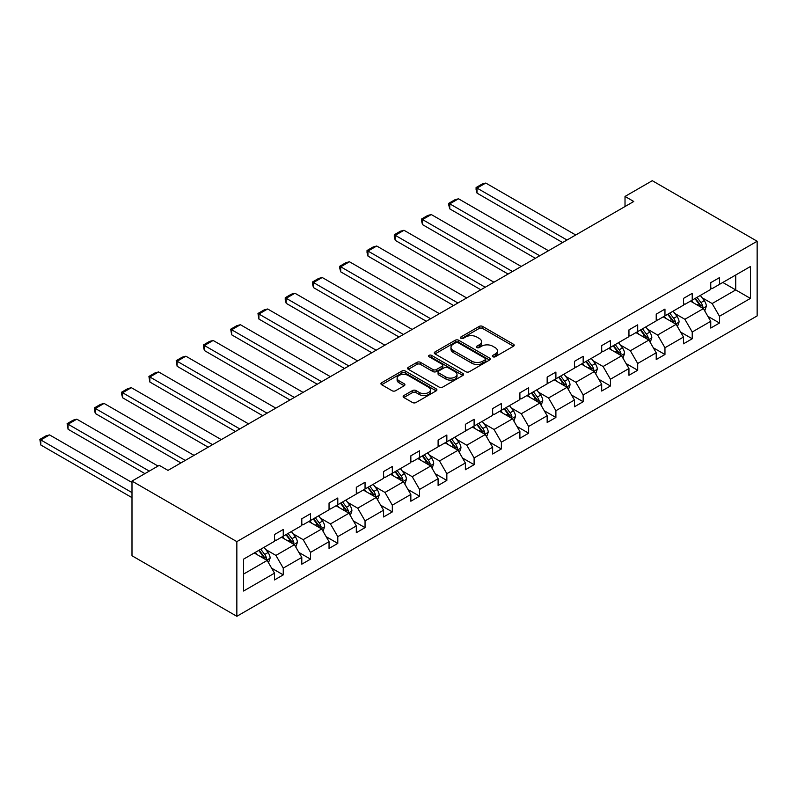 <?xml version="1.0" encoding="UTF-8"?>
<svg xmlns="http://www.w3.org/2000/svg" width="797" height="797" viewBox="0 0 797 797"><rect width="100%" height="100%" fill="white"/><g stroke="black" fill="none" stroke-linecap="round" stroke-linejoin="round"><path stroke-width="1.2" d="M492.855 356.757A1.694 0.976 0 0 0 495.256 356.757L513.487 346.227A2.431 1.405 0 0 0 514.195 345.24A2.431 1.405 0 0 0 513.487 344.254L482.603 326.421A2.431 1.405 0 0 0 479.176 326.421L460.945 336.942A1.694 0.976 0 0 0 460.447 337.639A1.694 0.976 0 0 0 460.945 338.336A1.694 0.976 0 0 0 463.346 338.336L465.707 336.972A7.761 4.483 0 0 1 476.686 336.972L479.256 338.456A7.761 4.483 0 0 1 481.537 341.624A7.761 4.483 0 0 1 479.256 344.792L476.905 346.157A1.694 0.976 0 0 0 476.407 346.854A1.694 0.976 0 0 0 476.905 347.542A1.694 0.976 0 0 0 479.306 347.542L481.667 346.177A7.761 4.483 0 0 1 492.646 346.177L495.216 347.671A7.761 4.483 0 0 1 497.487 350.839A7.761 4.483 0 0 1 495.216 354.007L492.855 355.372A1.694 0.976 0 0 0 492.357 356.06A1.694 0.976 0 0 0 492.855 356.757L492.855 355.372M403.86 395.551A2.431 1.405 0 0 0 403.152 396.547A2.431 1.405 0 0 0 403.86 397.534L412.527 402.535A2.431 1.405 0 0 0 415.954 402.535L436.198 390.849A2.431 1.405 0 0 0 436.915 389.863A2.431 1.405 0 0 0 436.198 388.866L405.324 371.043A2.431 1.405 0 0 0 401.887 371.043L381.653 382.729A2.431 1.405 0 0 0 380.936 383.716A2.431 1.405 0 0 0 381.653 384.712L392.114 390.749A2.431 1.405 0 0 0 395.541 390.749L404.209 385.748A2.431 1.405 0 0 0 404.916 384.762A2.431 1.405 0 0 0 404.209 383.765L399.018 380.777A6.486 3.746 0 0 1 397.115 378.127A6.486 3.746 0 0 1 401.12 374.66A6.486 3.746 0 0 1 408.194 375.477L428.527 387.212A6.486 3.746 0 0 1 430.43 389.863A6.486 3.746 0 0 1 426.415 393.32A6.486 3.746 0 0 1 419.352 392.513L415.954 390.55A2.431 1.405 0 0 0 412.527 390.55L403.86 395.551L403.86 397.534L412.527 392.572L412.527 390.55M757.15 241.242L652.285 180.7L625.017 196.441L633.764 201.482L167.998 470.389L159.251 465.348L131.993 481.089L236.848 541.631L757.15 241.242L757.15 315.911L236.848 616.3L236.848 541.631M465.876 371.731A2.431 1.405 0 0 0 469.313 371.731L489.557 360.045A2.431 1.405 0 0 0 490.265 359.058A2.431 1.405 0 0 0 489.557 358.062L458.673 340.239A2.431 1.405 0 0 0 455.246 340.239L435.003 351.925A2.431 1.405 0 0 0 434.285 352.922A2.431 1.405 0 0 0 435.003 353.908L465.876 371.731M429.762 357.126A1.694 0.976 0 0 1 431.486 357.365L431.486 355.342L462.878 373.464A2.431 1.405 0 0 1 463.585 374.46A2.431 1.405 0 0 1 462.878 375.447L442.634 387.133A2.431 1.405 0 0 1 439.207 387.133L408.323 369.31L408.323 367.327A2.431 1.405 0 0 0 407.616 368.314A2.431 1.405 0 0 0 408.323 369.31M408.323 367.327L416.99 362.326A2.431 1.405 0 0 1 420.417 362.326L432.94 369.559A2.431 1.405 0 0 0 436.377 369.559L442.116 366.241A2.431 1.405 0 0 0 442.833 365.245A2.431 1.405 0 0 0 442.116 364.259L429.085 356.727A1.694 0.976 0 0 1 428.587 356.04A1.694 0.976 0 0 1 429.633 355.133A1.694 0.976 0 0 1 431.486 355.342M243.583 559.135L274.517 541.283L274.517 534.518L283.254 529.477L283.254 536.232L301.784 525.542L301.784 518.777L310.521 513.736L310.521 520.491L329.041 509.801L329.041 503.037L337.789 497.995L337.789 504.75L356.309 494.06L356.309 487.296L365.046 482.255L365.046 489.009L383.576 478.32L383.576 471.555L392.313 466.504L392.313 473.269L410.844 462.569L410.844 455.814L419.581 450.763L419.581 457.528L438.101 446.828L438.101 440.074L446.838 435.023L446.838 441.787L465.368 431.087L465.368 424.333L474.105 419.282L474.105 426.046L492.636 415.347L492.636 408.592L501.373 403.541L501.373 410.306L519.893 399.606L519.893 392.851L528.64 387.8L528.64 394.565L547.16 383.865L547.16 377.111L555.898 372.06L555.898 378.824L574.428 368.124L574.428 361.37L583.165 356.319L583.165 363.083L601.685 352.384L601.685 345.629L610.432 340.578L610.432 347.343L628.953 336.643L628.953 329.888L637.69 324.837L637.69 331.602L656.22 320.902L656.22 314.148L664.957 309.097L664.957 315.861L683.487 305.161L683.487 298.407L692.224 293.356L692.224 300.12L710.745 289.421L710.745 282.666L719.482 277.615L719.482 284.38L750.425 266.517L750.425 298.407L719.482 316.26L719.482 323.024L710.745 328.065L710.745 321.311L692.224 332L692.224 338.765L683.487 343.806L683.487 337.051L664.957 347.741L664.957 354.506L656.22 359.547L656.22 352.792L637.69 363.482L637.69 370.246L628.953 375.297L628.953 368.533L610.432 379.233L610.432 385.987L601.685 391.038L601.685 384.274L583.165 394.973L583.165 401.728L574.428 406.779L574.428 400.014L555.898 410.714L555.898 417.469L547.16 422.52L547.16 415.755L528.64 426.455L528.64 433.209L519.893 438.26L519.893 431.496L501.373 442.196L501.373 448.95L492.636 454.001L492.636 447.237L474.105 457.936L474.105 464.691L465.368 469.742L465.368 462.977L446.838 473.677L446.838 480.432L438.101 485.483L438.101 478.718L419.581 489.418L419.581 496.172L410.844 501.223L410.844 494.459L392.313 505.159L392.313 511.913L383.576 516.964L383.576 510.2L365.046 520.899L365.046 527.654L356.309 532.705L356.309 525.94L337.789 536.64L337.789 543.395L329.041 548.446L329.041 541.681L310.521 552.381L310.521 559.135L301.784 564.186L301.784 557.422L283.254 568.122L283.254 574.876L274.517 579.927L274.517 573.163L243.583 591.025L243.583 559.135M281.51 537.238L294.442 544.71L275.911 555.409L265.8 549.561M275.911 555.409L283.254 568.122M294.442 544.71L301.784 557.422M274.517 539.669L275.911 540.476L283.254 536.232M308.768 521.497L321.709 528.969L303.179 539.669L293.067 533.821M303.179 539.669L310.521 552.381M321.709 528.969L329.041 541.681M301.784 523.928L303.179 524.735L310.521 520.491M336.035 505.756L348.966 513.228L330.446 523.928L320.324 518.08M330.446 523.928L337.789 536.64M348.966 513.228L356.309 525.94M329.041 508.187L330.446 508.994L337.789 504.75M363.302 490.016L376.234 497.487L357.704 508.187L347.592 502.339M357.704 508.187L365.046 520.899M376.234 497.487L383.576 510.2M356.309 492.436L357.704 493.253L365.046 489.009M390.57 474.275L403.501 481.747L384.971 492.446L374.859 486.598M384.971 492.446L392.313 505.159M403.501 481.747L410.844 494.459M383.576 476.696L384.971 477.503L392.313 473.269M417.827 458.534L430.759 466.006L412.238 476.696L402.116 470.858M412.238 476.696L419.581 489.418M430.759 466.006L438.101 478.718M410.844 460.955L412.238 461.762L419.581 457.528M445.095 442.793L458.026 450.265L439.506 460.955L429.384 455.117M439.506 460.955L446.838 473.677M458.026 450.265L465.368 462.977M438.101 445.214L439.506 446.021L446.838 441.787M472.362 427.053L485.293 434.524L466.763 445.214L456.651 439.376M466.763 445.214L474.105 457.936M485.293 434.524L492.636 447.237M465.368 429.473L466.763 430.28L474.105 426.046M499.619 411.312L512.561 418.784L494.03 429.473L483.918 423.635M494.03 429.473L501.373 442.196M512.561 418.784L519.893 431.496M492.636 413.733L494.03 414.54L501.373 410.306M526.887 395.571L539.818 403.043L521.298 413.733L511.176 407.895M521.298 413.733L528.64 426.455M539.818 403.043L547.16 415.755M519.893 397.992L521.298 398.799L528.64 394.565M554.154 379.83L567.085 387.302L548.555 397.992L538.443 392.154M548.555 397.992L555.898 410.714M567.085 387.302L574.428 400.014M547.16 382.251L548.555 383.058L555.898 378.824M581.412 364.09L594.353 371.561L575.823 382.251L565.711 376.413M575.823 382.251L583.165 394.973M594.353 371.561L601.685 384.274M574.428 366.51L575.823 367.317L583.165 363.083M608.679 348.349L621.61 355.821L603.09 366.51L592.968 360.672M603.09 366.51L610.432 379.233M621.61 355.821L628.953 368.533M601.685 350.77L603.09 351.577L610.432 347.343M635.946 332.608L648.878 340.08L630.357 350.77L620.235 344.932M630.357 350.77L637.69 363.482M648.878 340.08L656.22 352.792M628.953 335.029L630.357 335.836L637.69 331.602M663.214 316.867L676.145 324.339L657.615 335.029L647.503 329.191M657.615 335.029L664.957 347.741M676.145 324.339L683.487 337.051M656.22 319.288L657.615 320.095L664.957 315.861M690.471 301.127L703.412 308.598L684.882 319.288L674.77 313.45M684.882 319.288L692.224 332M703.412 308.598L710.745 321.311M683.487 303.547L684.882 304.354L692.224 300.12M722.809 282.457L735.741 289.929L712.149 303.547L702.027 297.709M712.149 303.547L719.482 316.26M750.425 298.407L735.741 289.929L735.741 274.995L750.425 266.517M131.993 481.089L131.993 555.758L236.848 616.3M625.017 196.441L625.017 206.533M710.745 287.807L712.149 288.614L719.482 284.38M243.583 574.069L267.174 560.45L254.243 552.988M267.174 560.45L274.517 573.163M707.866 316.309L719.482 323.024M680.598 332.06L692.224 338.765M653.331 347.801L664.957 354.506M626.073 363.542L637.69 370.246M598.806 379.282L610.432 385.987M571.539 395.023L583.165 401.728M544.281 410.764L555.898 417.469M517.014 426.505L528.64 433.209M489.747 442.245L501.373 448.95M462.489 457.986L474.105 464.691M435.222 473.727L446.838 480.432M407.954 489.468L419.581 496.172M380.687 505.208L392.313 511.913M353.43 520.949L365.046 527.654M326.162 536.69L337.789 543.395M298.895 552.431L310.521 559.135M271.638 568.171L283.254 574.876M493.532 356.996L495.216 356.02A7.761 4.483 0 0 0 497.487 352.852L497.487 350.839M481.537 341.624L481.537 343.646A7.761 4.483 0 0 1 479.256 346.815L477.582 347.781M513.487 344.254L513.487 346.227L482.603 328.444A2.431 1.405 0 0 0 479.176 328.444L461.622 338.576M489.517 360.065L458.673 342.262A2.431 1.405 0 0 0 455.246 342.262L435.032 353.928L435.003 351.925M485.263 359.746A1.694 0.976 0 0 0 485.762 359.058A1.694 0.976 0 0 0 485.263 358.361L458.155 342.72A1.694 0.976 0 0 0 455.754 342.72L453.274 344.155A7.761 4.483 0 0 0 450.992 347.323A7.761 4.483 0 0 0 453.274 350.491L471.794 361.19A7.761 4.483 0 0 0 482.773 361.19L485.263 359.746L485.263 361.768A1.694 0.976 0 0 0 485.762 361.071L485.762 359.058M450.992 347.323L450.992 349.335A7.761 4.483 0 0 0 453.274 352.513L453.274 350.491M485.263 361.768L482.773 363.203A7.761 4.483 0 0 1 471.794 363.203L453.274 352.513M408.353 369.33L416.99 364.349L416.99 362.326M442.833 365.245L442.833 367.268A2.431 1.405 0 0 1 442.116 368.254L436.377 371.571A2.431 1.405 0 0 1 432.94 371.571L420.417 364.349A2.431 1.405 0 0 0 416.99 364.349M431.486 357.365L462.848 375.467M445.941 377.061A6.486 3.746 0 0 0 453.005 377.868A6.486 3.746 0 0 0 457.02 374.411A6.486 3.746 0 0 0 455.117 371.761L447.954 367.626A2.431 1.405 0 0 0 444.527 367.626L438.778 370.944A2.431 1.405 0 0 0 438.061 371.93A2.431 1.405 0 0 0 438.778 372.926L445.941 377.061L445.941 379.073A6.486 3.746 0 0 0 453.005 379.89A6.486 3.746 0 0 0 457.02 376.423L457.02 374.411M438.061 371.93L438.061 373.952A2.431 1.405 0 0 0 438.778 374.939L438.778 372.926M445.941 379.073L438.778 374.939M430.43 389.863L430.43 391.875A6.486 3.746 0 0 1 426.415 395.342A6.486 3.746 0 0 1 419.352 394.525L415.954 392.572A2.431 1.405 0 0 0 412.527 392.572M397.115 378.127L397.115 380.139A6.486 3.746 0 0 0 399.018 382.789L399.018 380.777M404.179 385.768L399.018 382.789M436.168 390.869L405.324 373.056A2.431 1.405 0 0 0 401.887 373.056L381.683 384.732M704.737 310.9L706.341 306.257A6.545 3.786 -120 0 0 704.249 300.678L700.334 295.438M566.996 240.027L477.044 188.092L485.781 183.051L575.733 234.985M693.29 302.75L691.587 300.479M477.044 193.143L476.078 189.556L476.078 187.544L477.044 188.092L477.044 193.143L562.632 242.557M702.436 308.04L702.805 306.536A6.545 3.786 -120 0 0 700.932 302.591L697.006 297.351M695.363 298.307L699.686 304.065A3.337 1.923 60 0 1 700.294 305.082L702.805 306.536M694.914 298.566L698.839 303.806A6.545 3.786 60 0 1 700.463 306.895M476.078 187.544L482.195 184.007L485.781 183.051M677.47 326.64L679.074 321.998A6.545 3.786 -120 0 0 676.992 316.419L673.067 311.179M539.728 255.767L449.777 203.833L458.514 198.792L548.475 250.726M666.023 318.491L664.329 316.22M449.777 208.884L448.821 205.297L448.821 203.285L449.777 203.833L449.777 208.884L535.365 258.298M675.179 323.781L675.547 322.277A6.545 3.786 -120 0 0 673.664 318.332L669.739 313.091M668.105 314.048L672.419 319.806A3.337 1.923 60 0 1 673.027 320.822L675.547 322.277M667.647 314.307L671.572 319.547A6.545 3.786 60 0 1 673.206 322.636M448.821 203.285L454.938 199.748L458.514 198.792M650.203 342.381L651.816 337.739A6.545 3.786 -120 0 0 649.724 332.16L645.799 326.919M512.471 271.508L422.51 219.573L431.257 214.532L521.208 266.467M638.766 334.232L637.062 331.96M422.51 224.624L421.553 221.038L421.553 219.026L422.51 219.573L422.51 224.624L508.097 274.038M647.911 339.522L648.28 338.018A6.545 3.786 -120 0 0 646.407 334.073L642.482 328.842M640.838 329.789L645.162 335.547A3.337 1.923 60 0 1 645.759 336.563L648.28 338.018M640.38 330.048L644.305 335.288A6.545 3.786 60 0 1 645.939 338.376M421.553 219.026L427.67 215.489L431.257 214.532M622.945 358.122L624.549 353.479A6.545 3.786 -120 0 0 622.457 347.9L618.532 342.66M485.204 287.249L395.252 235.314L403.989 230.273L493.941 282.208M611.498 349.973L609.795 347.711M395.252 240.365L394.286 236.779L394.286 234.766L395.252 235.314L395.252 240.365L480.83 289.779M620.644 355.263L621.012 353.758A6.545 3.786 -120 0 0 619.139 349.813L615.214 344.583M613.57 345.529L617.894 351.288A3.337 1.923 60 0 1 618.502 352.304L621.012 353.758M613.122 345.788L617.037 351.029A6.545 3.786 60 0 1 618.671 354.117M394.286 234.766L400.403 231.23L403.989 230.273M595.678 373.863L597.282 369.22A6.545 3.786 -120 0 0 595.2 363.641L591.274 358.401M457.936 302.99L367.985 251.055L376.722 246.014L466.673 297.948M584.231 365.723L582.537 363.452M367.985 256.106L367.028 252.519L367.028 250.507L367.985 251.055L367.985 256.106L453.573 305.52M593.386 371.003L593.745 369.499A6.545 3.786 -120 0 0 591.872 365.554L587.947 360.324M586.313 361.27L590.627 367.028A3.337 1.923 60 0 1 591.235 368.045L593.745 369.499M585.855 361.529L589.78 366.769A6.545 3.786 60 0 1 591.414 369.858M367.028 250.507L373.145 246.97L376.722 246.014M568.41 389.603L570.024 384.961A6.545 3.786 -120 0 0 567.932 379.382L564.007 374.142M430.679 318.74L340.717 266.796L349.455 261.755L439.416 313.689M556.973 381.464L555.27 379.193M340.717 271.847L339.761 268.26L339.761 266.248L340.717 266.796L340.717 271.847L426.305 321.261M566.119 386.744L566.488 385.24A6.545 3.786 -120 0 0 564.615 381.295L560.689 376.064M559.046 377.011L563.359 382.769A3.337 1.923 60 0 1 563.967 383.785L566.488 385.24M558.587 377.27L562.513 382.51A6.545 3.786 60 0 1 564.146 385.599M339.761 266.248L345.878 262.711L349.455 261.755M541.153 405.344L542.757 400.702A6.545 3.786 -120 0 0 540.665 395.123L536.74 389.882M403.412 334.481L313.46 282.546L322.197 277.495L412.149 329.43M529.706 397.205L528.003 394.933M313.46 287.587L312.494 284.001L312.494 281.989L313.46 282.546L313.46 287.587L399.038 337.001M538.852 402.485L539.22 400.981A6.545 3.786 -120 0 0 537.347 397.036L533.422 391.805M531.778 392.752L536.102 398.51A3.337 1.923 60 0 1 536.71 399.526L539.22 400.981M531.32 393.011L535.245 398.251A6.545 3.786 60 0 1 536.879 401.339M312.494 281.989L318.611 278.452L322.197 277.495M513.886 421.085L515.49 416.442A6.545 3.786 -120 0 0 513.398 410.863L509.482 405.623M376.144 350.222L286.193 298.287L294.93 293.236L384.881 345.171M502.439 412.946L500.735 410.674M286.193 303.328L285.226 299.742L285.226 297.729L286.193 298.287L286.193 303.328L371.781 352.742M511.584 418.226L511.953 416.721A6.545 3.786 -120 0 0 510.08 412.776L506.155 407.546M504.521 408.492L508.835 414.251A3.337 1.923 60 0 1 509.442 415.267L511.953 416.721M504.063 408.751L507.988 413.992A6.545 3.786 60 0 1 509.612 417.08M285.226 297.729L291.343 294.193L294.93 293.236M486.618 436.826L488.222 432.183A6.545 3.786 -120 0 0 486.14 426.604L482.215 421.364M348.877 365.962L258.925 314.028L267.662 308.977L357.624 360.911M475.171 428.686L473.478 426.415M258.925 319.069L257.969 313.47L258.925 314.028L258.925 319.069L344.513 368.483M484.327 433.966L484.696 432.462A6.545 3.786 -120 0 0 482.813 428.517L478.897 423.287M477.254 424.233L481.567 429.991A3.337 1.923 60 0 1 482.175 431.008L484.696 432.462M476.795 424.492L480.721 429.732A6.545 3.786 60 0 1 482.354 432.821M257.969 313.47L264.086 309.933L267.662 308.977M459.351 452.566L460.965 447.924A6.545 3.786 -120 0 0 458.873 442.345L454.948 437.105M321.619 381.703L231.658 329.769L240.405 324.718L330.357 376.652M447.914 444.427L446.21 442.156M231.658 334.81L230.702 329.211L231.658 329.769L231.658 334.81L317.246 384.224M457.06 449.707L457.428 448.203A6.545 3.786 -120 0 0 455.555 444.258L451.63 439.027M449.986 439.974L454.31 445.732A3.337 1.923 60 0 1 454.908 446.748L457.428 448.203M449.528 440.233L453.453 445.473A6.545 3.786 60 0 1 455.087 448.562M230.702 329.211L236.819 325.674L240.405 324.718M432.094 468.307L433.698 463.665A6.545 3.786 -120 0 0 431.605 458.086L427.68 452.845M294.352 397.444L204.401 345.509L213.138 340.458L303.089 392.393M420.647 460.168L418.943 457.896M204.401 350.55L203.434 346.964L203.434 344.952L204.401 345.509L204.401 350.55L289.978 399.964M429.792 465.448L430.161 463.944A6.545 3.786 -120 0 0 428.288 459.999L424.363 454.768M422.719 455.715L427.043 461.473A3.337 1.923 60 0 1 427.65 462.489L430.161 463.944M422.271 455.974L426.186 461.214A6.545 3.786 60 0 1 427.82 464.302M203.434 344.952L209.551 341.415L213.138 340.458M404.826 484.048L406.43 479.405A6.545 3.786 -120 0 0 404.348 473.826L400.423 468.586M267.085 413.185L177.133 361.25L185.87 356.199L275.822 408.134M393.379 475.909L391.686 473.637M177.133 366.291L176.177 360.692L177.133 361.25L177.133 366.291L262.721 415.705M402.535 481.189L402.893 479.684A6.545 3.786 -120 0 0 401.021 475.739L397.095 470.509M395.461 471.455L399.775 477.214A3.337 1.923 60 0 1 400.383 478.23L402.893 479.684M395.003 471.714L398.928 476.955A6.545 3.786 60 0 1 400.562 480.043M176.177 360.692L182.294 357.156L185.87 356.199M377.559 499.789L379.173 495.146A6.545 3.786 -120 0 0 377.081 489.567L373.155 484.327M239.827 428.925L149.866 376.991L158.603 371.94L248.564 423.874M366.122 491.649L364.418 489.378M149.866 382.032L148.909 376.433L149.866 376.991L149.866 382.032L235.454 431.446M375.267 496.93L375.636 495.425A6.545 3.786 -120 0 0 373.763 491.49L369.838 486.25M368.194 487.196L372.508 492.954A3.337 1.923 60 0 1 373.116 493.971L375.636 495.425M367.736 487.455L371.661 492.695A6.545 3.786 60 0 1 373.295 495.794M148.909 376.433L155.026 372.896L158.603 371.94M350.301 515.529L351.905 510.887A6.545 3.786 -120 0 0 349.813 505.308L345.888 500.068M212.56 444.666L122.608 392.732L131.346 387.681L221.297 439.615M338.855 507.39L337.151 505.119M122.608 397.773L121.642 394.196L121.642 392.174L122.608 392.732L122.608 397.773L208.186 447.187M348 512.67L348.369 511.166A6.545 3.786 -120 0 0 346.496 507.231L342.571 501.99M340.927 502.937L345.25 508.705A3.337 1.923 60 0 1 345.858 509.711L348.369 511.166M340.468 503.196L344.394 508.436A6.545 3.786 60 0 1 346.028 511.535M121.642 392.174L127.759 388.637L131.346 387.681M323.034 531.27L324.638 526.628A6.545 3.786 -120 0 0 322.546 521.049L318.631 515.808M185.293 460.407L95.341 408.472L104.078 403.421L194.03 455.356M311.587 523.131L309.884 520.859M95.341 413.513L94.375 409.937L94.375 407.915L95.341 408.472L95.341 413.513L180.929 462.927M320.743 528.411L321.101 526.907A6.545 3.786 -120 0 0 319.228 522.971L315.303 517.731M313.669 518.678L317.983 524.446A3.337 1.923 60 0 1 318.591 525.452L321.101 526.907M313.211 518.937L317.136 524.177A6.545 3.786 60 0 1 318.76 527.275M94.375 407.915L100.492 404.388L104.078 403.421M295.767 547.011L297.381 542.368A6.545 3.786 -120 0 0 295.288 536.789L291.363 531.549M149.288 471.097L68.074 424.213L76.811 419.162L158.035 466.056M284.33 538.872L282.626 536.6M68.074 429.254L67.117 423.655L68.074 424.213L68.074 429.254L144.924 473.627M293.475 544.152L293.844 542.647A6.545 3.786 -120 0 0 291.961 538.712L288.046 533.472M286.402 534.418L290.716 540.187A3.337 1.923 60 0 1 291.323 541.193L293.844 542.647M285.944 534.677L289.869 539.918A6.545 3.786 60 0 1 291.503 543.016M67.117 423.655L73.234 420.129L76.811 419.162M268.509 562.752L270.113 558.109A6.545 3.786 -120 0 0 268.021 552.53L264.096 547.29M131.993 492.596L40.806 439.954L49.553 434.903L131.993 482.504M257.062 554.612L255.359 552.341M40.806 444.995L39.85 439.396L40.806 439.954L40.806 444.995L131.993 497.637M266.208 559.892L266.577 558.388A6.545 3.786 -120 0 0 264.704 554.453L260.778 549.213M259.135 550.159L263.458 555.927A3.337 1.923 60 0 1 264.056 556.934L266.577 558.388M258.676 550.418L262.602 555.658A6.545 3.786 60 0 1 264.235 558.757M39.85 439.396L45.967 435.869L49.553 434.903M495.216 356.02L495.216 354.007M476.905 347.542L476.905 346.157M479.256 346.815L479.256 344.792M460.945 338.336L460.945 336.942M479.176 328.444L479.176 326.421M482.603 328.444L482.603 326.421M455.246 342.262L455.246 340.239M458.673 342.262L458.673 340.239M489.557 360.045L489.557 358.062M471.794 363.203L471.794 361.19M482.773 363.203L482.773 361.19M420.417 364.349L420.417 362.326M432.94 371.571L432.94 369.559M436.377 371.571L436.377 369.559M442.116 368.254L442.116 366.241M462.878 375.447L462.878 373.464M415.954 392.572L415.954 390.55M419.352 394.525L419.352 392.513M404.209 385.748L404.209 383.765M381.653 384.712L381.653 382.729M401.887 373.056L401.887 371.043M405.324 373.056L405.324 371.043M436.198 390.849L436.198 388.866M702.934 308.319L706.301 306.377M700.932 302.591L704.249 300.678M696.976 304.882L698.839 303.806M675.667 324.06L679.034 322.118M673.664 318.332L676.992 316.419M669.709 320.623L671.572 319.547M648.409 339.801L651.767 337.858M646.407 334.073L649.724 332.16M642.442 336.364L644.305 335.288M621.142 355.542L624.509 353.599M619.139 349.813L622.457 347.9M615.174 352.105L617.037 351.029M593.875 371.282L597.242 369.34M591.872 365.554L595.2 363.641M587.917 367.845L589.78 366.769M566.617 387.023L569.975 385.081M564.615 381.295L567.932 379.382M560.65 383.586L562.513 382.51M539.35 402.764L542.717 400.821M537.347 397.036L540.665 395.123M533.382 399.327L535.245 398.251M512.082 418.505L515.45 416.572M510.08 412.776L513.398 410.863M506.125 415.068L507.988 413.992M484.815 434.245L488.182 432.313M482.813 428.517L486.14 426.604M478.858 430.808L480.721 429.732M457.558 449.996L460.915 448.053M455.555 444.258L458.873 442.345M451.59 446.549L453.453 445.473M430.29 465.737L433.658 463.794M428.288 459.999L431.605 458.086M424.323 462.29L426.186 461.214M403.023 481.478L406.39 479.535M401.021 475.739L404.348 473.826M397.065 478.031L398.928 476.955M375.766 497.218L379.123 495.276M373.763 491.49L377.081 489.567M369.798 493.771L371.661 492.695M348.498 512.959L351.866 511.016M346.496 507.231L349.813 505.308M342.531 509.512L344.394 508.436M321.231 528.7L324.598 526.757M319.228 522.971L322.546 521.049M315.273 525.253L317.136 524.177M293.973 544.441L297.331 542.498M291.961 538.712L295.288 536.789M288.006 540.994L289.869 539.918M266.706 560.181L270.073 558.239M264.704 554.453L268.021 552.53M260.739 556.734L262.602 555.658"/></g></svg>
